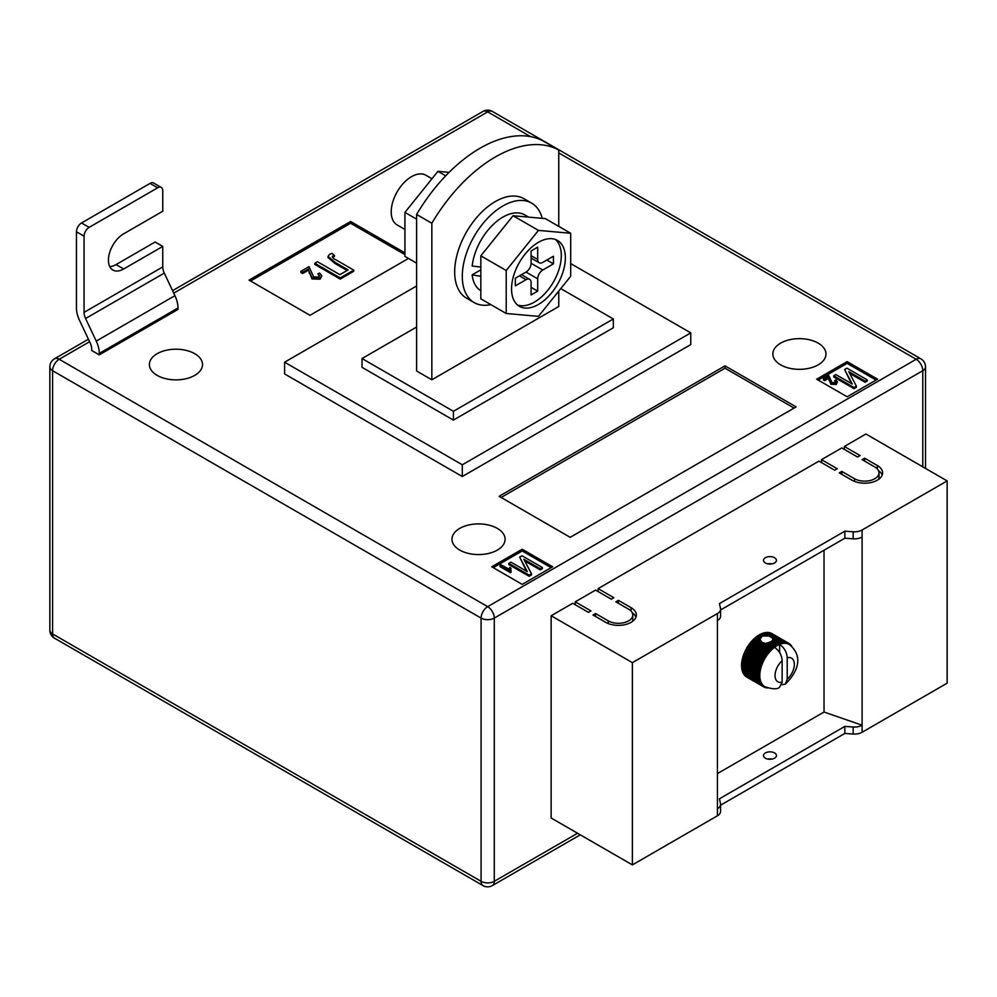 <?xml version="1.0" encoding="UTF-8"?>
<svg xmlns="http://www.w3.org/2000/svg" width="997" height="997" viewBox="0 0 997 997"><rect width="100%" height="100%" fill="white"/><g stroke="black" fill="none" stroke-linecap="round" stroke-linejoin="round"><path stroke-width="1.5" d="M769.41 642.267L774.831 645.395A25.124 14.506 -60 0 1 775.691 644.847L770.444 641.819L765.646 643.626L761.845 642.23L759.951 639.202L762.369 635.999L768.749 635.999L780.377 642.716A25.124 14.506 -60 0 1 781.199 642.492L782.408 643.539A24.414 14.095 120 0 0 780.663 644.012A24.414 14.095 120 0 0 779.604 644.398C784.278 647.664 786.82 652.113 787.219 657.758L787.219 679.256A13.646 7.876 120 0 0 794.335 664.401A13.646 7.876 120 0 0 787.219 657.758M759.988 640.361L759.951 639.202L756.1 636.983L755.714 637.893L759.988 640.361M765.397 562.981A6.468 3.726 180 0 1 763.503 560.351A6.468 3.726 180 0 1 767.491 556.899A6.468 3.726 180 0 1 774.532 557.709A6.468 3.726 180 0 1 776.426 560.351A6.468 3.726 180 0 1 772.438 563.791A6.468 3.726 180 0 1 765.397 562.981M772.114 563.866A6.468 3.726 0 0 0 767.815 563.866M765.397 758.206A6.468 3.726 180 0 1 763.503 755.564A6.468 3.726 180 0 1 767.491 752.124A6.468 3.726 180 0 1 774.532 752.922A6.468 3.726 180 0 1 776.426 755.564A6.468 3.726 180 0 1 772.438 759.016A6.468 3.726 180 0 1 765.397 758.206M767.815 759.078A6.468 3.726 180 0 1 772.114 759.078M717.416 773.597L824.033 712.032L862.106 725.23L862.106 732.259L947.15 683.169L947.15 480.915L865.919 434.007L844.347 446.469L844.347 449.398M862.106 732.259A10.768 6.219 180 0 1 853.158 734.041L844.845 733.431L720.569 805.19M575.257 604.755L575.257 601.827L590.997 610.912L588.454 612.37L572.727 603.285L551.142 615.747L551.142 818.001L632.372 864.898L717.416 815.795A10.768 6.219 0 0 0 720.569 811.408L720.569 804.367A10.768 6.219 0 0 0 720.482 803.594L719.448 798.796L844.845 726.402L844.845 733.431M598.113 591.557L598.113 588.629L613.84 597.714L611.311 599.185L595.57 590.099L575.257 601.827M821.491 462.596L821.491 459.654L837.231 468.752L834.688 470.21L818.961 461.125L598.113 588.629M844.347 446.469L860.075 455.554L857.545 457.025L841.804 447.94L821.491 459.654M877.348 465.524A17.946 10.369 180 0 1 882.594 472.852A17.946 10.369 180 0 1 871.515 482.423A17.946 10.369 180 0 1 851.961 480.18L839.262 472.852L841.804 471.382L854.491 478.71A14.357 8.288 180 0 0 870.144 480.504A14.357 8.288 180 0 0 879.005 472.852A14.357 8.288 180 0 0 874.805 466.982L862.106 459.654L864.648 458.196L877.348 465.524L877.348 468.976M608.257 620.869A14.357 8.288 0 0 0 623.91 622.676A14.357 8.288 0 0 0 632.771 615.012A14.357 8.288 0 0 0 628.571 609.155L615.872 601.827L618.414 600.356L631.101 607.684A17.946 10.369 0 0 1 636.36 615.012A17.946 10.369 0 0 1 625.281 624.583A17.946 10.369 0 0 1 605.727 622.34L593.028 615.012L595.57 613.541L608.257 620.869L608.257 623.561M551.142 615.747L632.372 662.644L717.416 613.541A10.768 6.219 0 0 0 720.569 609.155A10.768 6.219 0 0 0 720.482 608.382L719.448 603.584L844.845 531.177L853.158 531.787A10.768 6.219 180 0 0 862.106 530.005L947.15 480.915M824.033 550.232L824.033 712.032M755.714 637.893L755.115 637.793A25.124 14.506 120 0 0 754.293 638.529L753.333 639.438A25.124 14.506 120 0 0 752.536 640.248L751.613 641.245A25.124 14.506 120 0 0 750.853 642.143L749.981 643.227A25.124 14.506 120 0 0 749.27 644.174L748.46 645.321A25.124 14.506 120 0 0 747.787 646.33L747.04 647.539A25.124 14.506 120 0 0 746.865 647.838L746.603 648.287A25.124 14.506 120 0 0 746.441 648.586L763.328 658.344A25.124 14.506 -60 0 1 763.939 657.285L765.522 657.434A24.414 14.095 120 0 0 764.238 659.64A24.414 14.095 120 0 0 763.104 661.921A24.414 14.095 120 0 0 762.119 664.239A24.414 14.095 120 0 0 761.297 666.569A24.414 14.095 120 0 0 760.649 668.9A24.414 14.095 120 0 0 760.188 671.18A24.414 14.095 120 0 0 759.901 673.399A24.414 14.095 120 0 0 759.814 675.542A24.414 14.095 120 0 0 759.901 677.574A24.414 14.095 120 0 0 760.188 679.468A24.414 14.095 120 0 0 760.649 681.213A24.414 14.095 120 0 0 761.297 682.783A24.414 14.095 120 0 0 762.119 684.179A24.414 14.095 120 0 0 763.104 685.35A24.414 14.095 120 0 0 764.238 686.322A24.414 14.095 120 0 0 764.861 686.721A24.414 14.095 120 0 0 765.522 687.058L763.939 686.995A25.124 14.506 -60 0 1 763.627 686.833A25.124 14.506 -60 0 1 763.328 686.646L764.238 686.322L762.655 686.173A25.124 14.506 -60 0 1 762.119 685.724L763.104 685.35L761.521 685.126A25.124 14.506 -60 0 1 761.06 684.565L762.119 684.179L760.561 683.855A25.124 14.506 -60 0 1 760.163 683.194L761.297 682.783L759.764 682.372A25.124 14.506 -60 0 1 759.452 681.624L760.649 681.213L759.141 680.702A25.124 14.506 -60 0 1 758.916 679.867L760.188 679.468L758.717 678.857A25.124 14.506 -60 0 1 758.58 677.96L759.901 677.574L758.468 676.863A25.124 14.506 -60 0 1 758.43 675.904L759.814 675.542L758.43 674.745A25.124 14.506 -60 0 1 758.468 673.735L759.901 673.399L758.58 672.514A25.124 14.506 -60 0 1 758.717 671.467L760.188 671.18L758.916 670.208A25.124 14.506 -60 0 1 759.141 669.124L760.649 668.9L759.452 667.84A25.124 14.506 -60 0 1 759.764 666.744L761.297 666.569L760.163 665.448A25.124 14.506 -60 0 1 760.561 664.338L762.119 664.239L761.06 663.055A25.124 14.506 -60 0 1 761.521 661.946L763.104 661.921L762.119 660.675A25.124 14.506 -60 0 1 762.655 659.59L764.238 659.64L763.328 658.344M761.372 636.572L758.804 635.101A25.124 14.506 120 0 0 757.944 635.65L756.947 636.335A25.124 14.506 120 0 0 756.1 636.983M759.303 635.388L759.801 634.516L762.369 635.999M763.403 635.662L760.661 634.08A25.124 14.506 120 0 0 759.801 634.516M761.16 634.366L761.658 633.618L764.849 635.463M766.357 635.513L762.506 633.282A25.124 14.506 120 0 0 761.658 633.618M763.017 633.581L763.49 632.958L768.749 635.999M781.199 642.492L764.313 632.734A25.124 14.506 120 0 0 763.49 632.958M764.836 633.045L765.272 632.547L782.159 642.292A25.124 14.506 -60 0 1 782.957 642.193L784.091 643.314A24.414 14.095 120 0 0 782.408 643.539L782.159 642.292M782.957 642.193L766.07 632.434A25.124 14.506 120 0 0 765.272 632.547M766.618 632.759L783.879 642.13A25.124 14.506 -60 0 1 784.639 642.143L785.698 643.327A24.414 14.095 120 0 0 784.091 643.314L783.879 642.13M784.639 642.143L767.752 632.385A25.124 14.506 120 0 0 766.98 632.385M768.326 632.721L785.511 642.218A25.124 14.506 -60 0 1 786.222 642.342L787.219 643.588A24.414 14.095 120 0 0 785.698 643.327L785.511 642.218M786.222 642.342L769.335 632.597A25.124 14.506 120 0 0 768.612 632.472M769.958 632.945L787.032 642.554A25.124 14.506 -60 0 1 787.705 642.791L788.627 644.099A24.414 14.095 120 0 0 787.219 643.588L787.032 642.554M787.705 642.791L770.818 633.045A25.124 14.506 120 0 0 770.145 632.808M771.491 633.431L788.453 643.14A25.124 14.506 -60 0 1 788.752 643.302A25.124 14.506 -60 0 1 789.051 643.489L789.898 644.835A24.414 14.095 120 0 0 789.275 644.436A24.414 14.095 120 0 0 788.627 644.099L788.453 643.14M788.752 643.302L771.865 633.556A25.124 14.506 120 0 1 771.99 633.631L771.74 633.481A25.124 14.506 120 0 0 771.553 633.382M745.258 675.729L745.22 675.966A25.124 14.506 120 0 0 745.768 676.427L762.655 686.173M744.248 674.433L744.173 674.807A25.124 14.506 120 0 0 744.634 675.368L761.521 685.126M743.413 672.938L743.276 673.436A25.124 14.506 120 0 0 743.662 674.097L760.561 683.855M742.777 671.255L742.566 671.866A25.124 14.506 120 0 0 742.865 672.614L759.764 682.372M742.329 669.398L742.03 670.121A25.124 14.506 120 0 0 742.254 670.944L759.141 680.702M742.092 667.404L741.693 668.202A25.124 14.506 120 0 0 741.818 669.112L758.717 678.857M746.441 648.586L745.768 649.832A25.124 14.506 120 0 0 745.22 650.916L744.634 652.2A25.124 14.506 120 0 0 744.173 653.297L743.662 654.593A25.124 14.506 120 0 0 743.276 655.702L742.865 656.986A25.124 14.506 120 0 0 742.566 658.095L742.254 659.366A25.124 14.506 120 0 0 742.03 660.463L741.818 661.709A25.124 14.506 120 0 0 741.693 662.768L741.581 663.977A25.124 14.506 120 0 0 741.544 664.999L741.544 666.146A25.124 14.506 120 0 0 741.581 667.118L758.468 676.863M717.416 613.541L717.416 808.766A10.768 6.219 0 0 0 720.569 804.367M862.106 530.005L862.106 725.23A10.768 6.219 180 0 1 853.158 727L844.845 726.402M632.372 662.644L632.372 864.898M862.106 537.047A10.768 6.219 180 0 1 853.158 538.816L844.845 538.218L844.845 531.177M844.845 538.218L720.569 609.965M717.416 620.583A10.768 6.219 0 0 0 720.569 616.183L720.569 609.155M768.799 643.065L775.267 646.791A24.414 14.095 120 0 0 774.532 647.327C779.205 650.58 781.735 655.041 782.147 660.699L782.147 682.185L779.367 687.519C776.962 689.45 772.127 689.176 764.861 686.721M774.532 647.327A24.414 14.095 120 0 0 773.485 648.15A24.414 14.095 120 0 0 771.74 649.695A24.414 14.095 120 0 0 770.045 651.427A24.414 14.095 120 0 0 768.438 653.297A24.414 14.095 120 0 0 766.93 655.303A24.414 14.095 120 0 0 765.522 657.434L764.674 656.088A25.124 14.506 -60 0 1 765.347 655.079L766.93 655.303L766.157 653.932A25.124 14.506 -60 0 1 766.88 652.973L768.438 653.297L767.74 651.901A25.124 14.506 -60 0 1 768.513 651.004L770.045 651.427L769.422 650.007A25.124 14.506 -60 0 1 770.232 649.184L771.74 649.695L771.179 648.274A25.124 14.506 -60 0 1 772.014 647.539L773.485 648.15L772.987 646.741A25.124 14.506 -60 0 1 773.834 646.093L775.267 646.791L774.831 645.395M781.798 684.715L785.374 684.067L787.219 679.256M772.426 638.13L772.825 639.488L780.663 644.012L780.377 642.716M772.874 639.276L772.675 639.987L778.545 643.377A25.124 14.506 -60 0 1 779.392 643.04M767.964 642.704L773.834 646.093M766.469 642.965L772.987 646.741M775.691 644.847L777.074 645.645L776.688 644.274L771.454 641.245L772.127 640.697L778.869 644.71L778.545 643.377M776.688 644.274A25.124 14.506 -60 0 1 777.548 643.825M771.454 641.245L770.98 642.13M756.947 636.335L760.138 638.18M757.496 636.535L760.412 638.217M765.646 643.626L773.485 648.15M755.115 637.793L760.387 640.834M772.675 639.987L772.413 640.984M775.267 646.791A24.414 14.095 120 0 1 777.074 645.645A24.414 14.095 120 0 1 778.869 644.71A24.414 14.095 -60 0 1 779.604 644.398L779.604 652.524M789.138 643.626L789.724 643.962A25.124 14.506 -60 0 1 790.272 644.423L790.858 645.009A25.124 14.506 -60 0 1 791.319 645.582L792.017 646.978M789.898 644.835L789.724 643.962M768.438 687.818L766.88 687.918A25.124 14.506 -60 0 1 766.157 687.793L765.347 687.581A25.124 14.506 -60 0 1 764.674 687.344L765.522 687.058M746.441 676.901L763.328 686.646M745.22 675.966L762.119 685.724M744.173 674.807L761.06 684.565M743.276 673.436L760.163 683.194M742.566 671.866L759.452 681.624M742.03 670.121L758.916 679.867M741.693 668.202L758.58 677.96M741.544 666.146L758.43 675.904M741.544 664.999L758.43 674.745M741.581 663.977L758.468 673.735M741.693 662.768L758.58 672.514M741.818 661.709L758.717 671.467M742.03 660.463L758.916 670.208M742.254 659.366L759.141 669.124M742.566 658.095L759.452 667.84M742.865 656.986L759.764 666.744M743.276 655.702L760.163 665.448M743.662 654.593L760.561 664.338M744.173 653.297L761.06 663.055M744.634 652.2L761.521 661.946M745.22 650.916L762.119 660.675M745.768 649.832L762.655 659.59M747.04 647.539L763.939 657.285M747.787 646.33L764.674 656.088M748.46 645.321L765.347 655.079M749.27 644.174L766.157 653.932M749.981 643.227L766.88 652.973M750.853 642.143L767.74 651.901M751.613 641.245L768.513 651.004M752.536 640.248L769.422 650.007M753.333 639.438L770.232 649.184M764.063 642.953L772.014 647.539M754.293 638.529L771.179 648.274M757.944 635.65L760.686 637.233M753.969 639.438L771.74 649.695M752.286 641.158L770.045 651.427M750.666 643.04L768.438 653.297M749.158 645.047L766.93 655.303M747.75 647.178L765.522 657.434M746.479 649.383L764.238 659.64M745.332 651.664L763.104 661.921M744.348 653.982L762.119 664.239M743.538 656.313L761.297 666.569M742.89 658.631L760.649 668.9M742.416 660.924L760.188 671.18M742.129 663.142L759.901 673.399M742.042 665.286L759.814 675.542M878.494 470.646A17.946 10.369 180 0 1 882.195 475.046M841.804 474.31L841.804 471.382M879.005 472.852L879.005 477.251A14.357 8.288 180 0 1 878.494 479.445M864.648 461.125L864.648 458.196M632.26 621.605A14.357 8.288 0 0 0 632.771 619.411L632.771 615.012M618.414 603.285L618.414 600.356M635.961 617.205A17.946 10.369 0 0 0 632.26 612.819M595.57 616.482L595.57 613.541M194.739 353.698A26.57 15.341 0 0 0 165.789 350.371A26.57 15.341 0 0 0 149.388 364.541A26.57 15.341 0 0 0 157.165 375.383A26.57 15.341 0 0 0 186.115 378.71A26.57 15.341 0 0 0 202.516 364.541A26.57 15.341 0 0 0 194.739 353.698M497.329 528.398A26.57 15.341 0 0 0 468.378 525.07A26.57 15.341 0 0 0 451.977 539.24A26.57 15.341 0 0 0 459.754 550.082A26.57 15.341 0 0 0 488.704 553.41A26.57 15.341 0 0 0 505.105 539.24A26.57 15.341 0 0 0 497.329 528.398M818.201 343.142A26.57 15.341 0 0 0 789.238 339.815A26.57 15.341 0 0 0 772.849 353.985A26.57 15.341 0 0 0 780.626 364.84A26.57 15.341 0 0 0 809.576 368.167A26.57 15.341 0 0 0 825.977 353.985A26.57 15.341 0 0 0 818.201 343.142M558.756 149.974L543.527 141.175A129.236 74.613 120 0 0 480.068 148.217A129.236 74.613 120 0 0 416.609 214.455L416.609 370.996L431.838 379.782L431.838 223.253A129.236 74.613 120 0 1 495.297 157.015A129.236 74.613 120 0 1 558.756 149.974L558.756 226.394M462.296 476.516L284.606 373.925L284.606 362.198L462.296 464.789L462.296 476.516L690.759 344.613L690.759 332.886L462.296 464.789M877.597 379.196L847.138 361.612L816.668 379.196L847.138 396.781L877.597 379.196M522.204 584.379L552.662 566.795L522.204 549.21L491.745 566.795L522.204 584.379M725.031 365.862L499.111 496.294L570.184 537.333L796.105 406.901L725.031 365.862L725.031 368.205L501.142 497.478M404.932 252.864L350.608 221.496L249.063 280.12L309.992 315.301L408.471 258.447M123.665 268.991A21.535 12.438 120 0 1 112.898 270.05A21.535 12.438 120 0 1 109.595 252.789A21.535 12.438 120 0 1 123.665 233.809L162.76 211.239L162.76 190.726A7.178 4.15 120 0 0 161.265 187.436A7.178 4.15 120 0 0 157.676 187.797L89.144 227.366A7.178 4.15 120 0 0 84.06 236.152L76.445 231.765L76.445 307.973A21.535 12.438 -120 0 0 79.486 320.286L90.154 342.856A10.768 6.219 60 0 1 91.674 349.012L91.674 350.47L99.289 354.87L177.989 309.431L177.989 307.973A21.535 12.438 -120 0 0 174.936 295.66L164.281 273.091A10.768 6.219 60 0 1 162.76 266.934L162.76 246.421L155.133 242.022L116.051 264.591L123.665 268.991L162.76 246.421M558.756 291.099L558.756 306.503L431.838 379.782M416.609 214.455L431.838 223.253M416.609 327.028L362.023 358.534L453.411 411.3L613.342 318.965L560.763 288.607M690.759 332.886L570.695 263.569M416.609 285.989L284.606 362.198M362.023 358.534L362.023 367.332L453.411 420.086L613.342 327.751L613.342 318.965M453.411 411.3L453.411 420.086M876.076 380.081L847.138 363.369L847.138 361.612M847.138 363.369L818.201 380.081M835.274 382.636L834.776 380.493L835.96 379.957L837.405 381.814L836.284 384.443L830.875 384.281L828.569 378.386L824.619 380.667L823.435 379.982L823.435 378.81L828.831 375.695L831.947 382.512L835.274 382.636L835.897 381.776M835.648 382.35L834.776 380.493M867.24 379.894L865.134 381.116L848.783 371.682L856.386 386.163L854.055 387.509L833.754 375.794L835.86 374.573L852.248 384.032L844.621 369.513L846.939 368.18L867.24 379.894L867.24 381.078L865.134 382.287L849.668 373.364M856.386 386.163L856.386 387.347L854.055 388.68L833.754 376.966L833.754 375.794M851.363 383.521L844.621 369.513M551.142 567.679L522.204 550.967L493.266 567.679M522.204 550.967L522.204 549.21M509.18 569.536L509.716 567.405L510.9 568.091L511.05 572.216L510.364 572.602L500.083 566.67L500.083 565.498L501.142 564.888L509.155 569.225L509.155 570.396M510.9 568.091L510.638 570.06M542.318 567.492L540.212 568.714L523.849 559.267L531.463 573.761L529.133 575.107L508.819 563.38L510.925 562.171L527.313 571.63L519.686 557.111L522.004 555.765L542.318 567.492L542.318 568.664L540.212 569.885L524.734 560.95M531.463 573.761L531.463 574.933L529.133 576.278L508.819 564.551L508.819 563.38M526.428 571.119L519.686 557.111M794.073 408.072L725.031 368.205M404.932 254.621L350.608 223.266L250.583 281.004M350.608 223.266L350.608 221.496M317.869 273.839L319.651 273.041L321.819 275.833L320.137 279.185L312.011 278.948L308.572 270.1L302.639 273.527L300.857 272.505L300.857 271.334L308.97 266.648L313.631 276.879L318.616 277.066L319.551 275.77L317.869 273.839L319.401 276.356M334.456 255.357L332.936 255.855C332.101 257.388 333.085 258.709 335.877 259.806L353.736 270.112L340.214 277.914L314.828 263.258L317.47 261.737L339.89 274.674L348.127 269.925L335.104 262.398L328.025 256.391L329.434 254.447L331.976 253.363L334.456 255.357L334.456 256.528L332.462 257.4M353.736 270.112L353.736 271.284L340.214 279.085L314.828 264.429L314.828 263.258M347.118 270.511L335.104 263.569L328.025 257.562L328.025 256.391M854.055 387.509L854.055 388.68M865.134 381.116L865.134 382.287M837.405 381.814L836.284 383.272L830.875 383.11L828.569 378.386M828.569 377.215L824.619 379.496L824.619 380.667M828.981 379.259L828.981 380.43M830.875 383.11L830.875 384.281M836.284 383.272L836.284 384.443M824.619 379.496L823.435 378.81M529.133 575.107L529.133 576.278M540.212 568.714L540.212 569.885M511.05 571.044L510.364 572.602M510.364 571.431L500.083 565.498M332.238 256.79L332.936 255.855L332.936 257.027M340.214 277.914L340.214 279.085M321.819 275.833L320.137 278.013L312.011 277.777L308.572 270.1M308.572 268.928L302.639 272.355L302.639 273.527M309.17 271.994L309.17 273.166M312.011 277.777L312.011 278.948M320.137 278.013L320.137 279.185M302.639 272.355L300.857 271.334M157.676 187.797L150.061 183.398L81.517 222.967L89.144 227.366M150.061 183.398A7.178 4.15 -60 0 1 153.65 183.037L161.265 187.436M109.782 266.648A21.535 12.438 120 0 0 116.051 264.591M76.445 231.765A7.178 4.15 -60 0 1 81.517 222.967M99.289 354.87L99.289 353.399A21.535 12.438 -120 0 0 96.248 341.099L85.58 318.529A10.768 6.219 60 0 1 84.06 312.373L84.06 236.152M416.609 263.146L404.932 256.403L404.932 212.398L437.932 171.347L449.099 172.344M404.932 212.398L416.609 219.141M437.932 171.347L445.684 175.821M542.218 218.343A57.44 33.163 120 0 0 531.638 203.114A57.44 33.163 120 0 0 487.371 218.505A57.44 33.163 120 0 0 462.296 276.319A57.44 33.163 120 0 0 474.198 302.602A57.44 33.163 120 0 0 490.848 304.608M531.638 203.114L524.023 198.727A57.44 33.163 120 0 0 479.756 214.106A57.44 33.163 120 0 0 454.682 271.919A57.44 33.163 120 0 0 466.584 298.215L474.198 302.602M565.361 257.849A38.048 21.971 120 0 0 557.485 240.427A38.048 21.971 120 0 0 528.161 250.621A38.048 21.971 120 0 0 511.548 288.918A38.048 21.971 120 0 0 519.425 306.341A38.048 21.971 120 0 0 548.749 296.146A38.048 21.971 120 0 0 565.361 257.849M517.505 304.982A38.048 21.971 120 0 0 546.007 292.358A38.048 21.971 120 0 0 561.299 255.506A38.048 21.971 120 0 0 555.341 239.442M404.932 229.46L397.167 224.973A28.714 16.588 -60 0 1 391.223 211.825A28.714 16.588 -60 0 1 403.76 182.925A28.714 16.588 -60 0 1 425.881 175.235L431.975 178.75M570.695 233.273L545.309 218.617L513.069 215.738L480.828 255.843L480.828 298.826L506.214 313.482L538.455 316.373L570.695 276.256L570.695 233.273L538.455 230.394L506.214 270.499L506.214 313.482M513.069 215.738L538.455 230.394M480.828 255.843L506.214 270.499M537.695 259.457L537.695 247.144L531.089 250.957L531.089 263.27L542.767 270.013L553.435 263.856L553.435 256.229L542.767 262.385A7.178 4.15 120 0 1 539.178 262.747A7.178 4.15 120 0 1 537.695 259.457L531.089 255.643M542.767 270.013A7.178 4.15 120 0 0 537.695 278.811L526.017 272.069L515.349 278.213L515.349 285.84L526.017 279.683L519.412 275.87M521.518 274.661L529.606 279.334A7.178 4.15 120 0 1 531.089 282.612L531.089 294.925L537.695 291.112L537.695 278.811M529.606 279.334A7.178 4.15 120 0 0 526.017 279.683M526.017 272.069A7.178 4.15 120 0 0 531.089 263.27M546.83 260.043L553.435 263.856M531.089 287.31L537.695 291.112M480.828 290.688A43.793 25.286 120 0 1 472.154 274.811L480.828 276.331M528.609 217.134L524.808 214.928A43.793 25.286 120 0 0 492.904 224.799A43.793 25.286 120 0 0 472.192 266.049L480.828 267.034M472.154 274.811L480.828 269.851M717.416 808.766L717.416 815.795M853.158 538.816L853.158 531.787M853.158 727L853.158 734.041M782.147 660.699A13.646 7.876 120 0 0 775.043 675.542A13.646 7.876 120 0 0 782.147 682.185M854.491 481.401L854.491 478.71M631.101 611.136L631.101 607.684M89.605 341.697L59.184 359.269L487.683 606.662L916.181 359.269L558.756 152.915M530.578 136.639L487.683 111.876L173.74 293.13M922.786 466.845L922.786 370.697L494.288 618.09L494.288 881.311L577.55 833.243M481.077 618.09L52.579 370.697L52.579 633.918L481.077 881.311L481.077 618.09A9.334 5.384 0 0 0 494.288 618.09A9.334 5.384 -120 0 0 487.683 606.662A9.334 5.384 -60 0 0 481.077 618.09M925.515 366.884A9.334 9.334 0 0 0 920.842 358.808A9.334 5.384 -60 0 0 916.181 359.269A9.334 5.384 -120 0 1 922.786 370.697A9.334 5.384 0 0 0 925.515 366.884L925.515 468.416M492.344 111.415A9.334 9.334 0 0 0 483.009 111.415A9.334 5.384 -120 0 1 487.683 111.876A9.334 5.384 -60 0 1 492.344 111.415L920.842 358.808M494.288 881.311A9.334 5.384 180 0 1 481.077 881.311A9.334 5.384 -60 0 0 483.009 885.585A9.334 9.334 0 0 0 492.344 885.585A9.334 5.384 -120 0 0 494.288 881.311M54.511 358.808A9.334 9.334 0 0 0 49.85 366.884A9.334 5.384 180 0 0 52.579 370.697A9.334 5.384 -60 0 1 59.184 359.269A9.334 5.384 -120 0 0 54.511 358.808L88.434 339.217M54.511 638.192A9.334 5.384 -60 0 1 52.579 633.918A9.334 5.384 0 0 1 49.85 630.116A9.334 9.334 0 0 0 54.511 638.192L483.009 885.585M335.104 262.398L335.104 263.569M162.76 266.934L84.06 312.373M164.281 273.091L85.58 318.529M174.936 295.66L96.248 341.099M177.989 307.973L99.289 353.399M785.374 684.067C795.432 674.371 805.426 657.783 789.275 644.436M763.627 686.833L746.741 677.075M492.344 885.585L580.279 834.825M172.568 290.65L483.009 111.415M49.85 366.884L49.85 630.116M531.089 258.073L539.178 262.747"/></g></svg>
